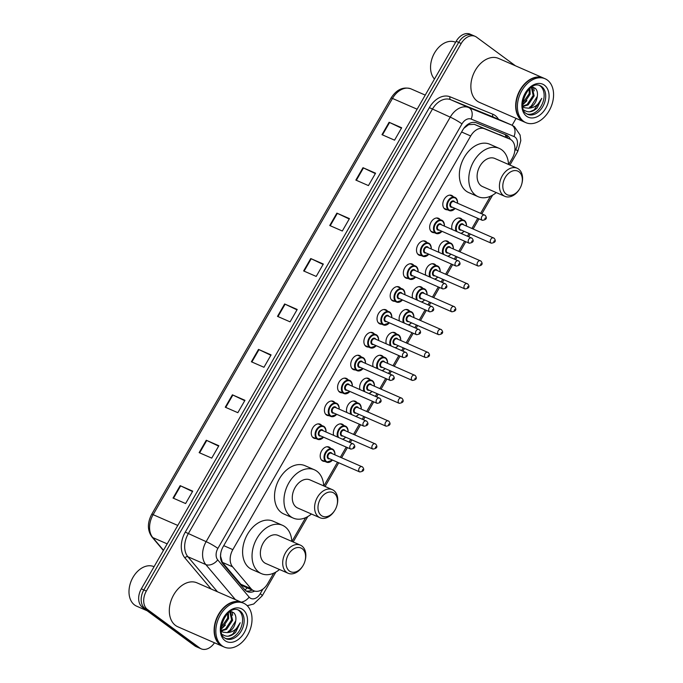 <?xml version="1.0" encoding="UTF-8"?>
<svg xmlns="http://www.w3.org/2000/svg" width="683" height="683" viewBox="0 0 683 683"><rect width="100%" height="100%" fill="white"/><g stroke="black" fill="none" stroke-linecap="round" stroke-linejoin="round"><path stroke-width="1.02" d="M315.887 438.546A7.667 5.353 -66.4 0 1 313.984 438.238A7.667 5.353 -66.4 0 1 313.258 437.82A7.667 5.353 -66.4 0 1 312.404 428.523A7.667 5.353 -66.4 0 1 320.122 424.186A7.667 5.353 -66.4 0 1 320.856 424.604A7.667 5.353 -66.4 0 1 321.642 425.372M329.035 415.674A7.667 5.353 -66.4 0 1 327.14 415.366A7.667 5.353 -66.4 0 1 326.406 414.94A7.667 5.353 -66.4 0 1 325.552 405.651A7.667 5.353 -66.4 0 1 333.278 401.305A7.667 5.353 -66.4 0 1 334.004 401.732A7.667 5.353 -66.4 0 1 334.798 402.492M342.192 392.793A7.667 5.353 -66.4 0 1 340.296 392.486A7.667 5.353 -66.4 0 1 339.562 392.068A7.667 5.353 -66.4 0 1 338.708 382.77A7.667 5.353 -66.4 0 1 346.435 378.433A7.667 5.353 -66.4 0 1 347.16 378.852A7.667 5.353 -66.4 0 1 347.946 379.62M355.348 369.921A7.667 5.353 -66.4 0 1 353.452 369.614A7.667 5.353 -66.4 0 1 352.718 369.187A7.667 5.353 -66.4 0 1 351.865 359.898A7.667 5.353 -66.4 0 1 359.582 355.553A7.667 5.353 -66.4 0 1 360.317 355.98A7.667 5.353 -66.4 0 1 361.102 356.739M368.504 347.041A7.667 5.353 -66.4 0 1 366.6 346.733A7.667 5.353 -66.4 0 1 365.875 346.315A7.667 5.353 -66.4 0 1 365.021 337.018A7.667 5.353 -66.4 0 1 372.739 332.681A7.667 5.353 -66.4 0 1 373.473 333.099A7.667 5.353 -66.4 0 1 374.258 333.867M381.66 324.169A7.667 5.353 -66.4 0 1 379.757 323.862A7.667 5.353 -66.4 0 1 379.031 323.435A7.667 5.353 -66.4 0 1 378.177 314.146A7.667 5.353 -66.4 0 1 385.895 309.8A7.667 5.353 -66.4 0 1 386.629 310.227A7.667 5.353 -66.4 0 1 387.415 310.987M394.808 301.288A7.667 5.353 -66.4 0 1 392.913 300.981A7.667 5.353 -66.4 0 1 392.179 300.563A7.667 5.353 -66.4 0 1 391.325 291.265A7.667 5.353 -66.4 0 1 399.051 286.928A7.667 5.353 -66.4 0 1 399.777 287.347A7.667 5.353 -66.4 0 1 400.562 288.115M407.964 278.416A7.667 5.353 -66.4 0 1 406.069 278.109A7.667 5.353 -66.4 0 1 405.335 277.682A7.667 5.353 -66.4 0 1 404.481 268.393A7.667 5.353 -66.4 0 1 412.208 264.048A7.667 5.353 -66.4 0 1 412.933 264.475A7.667 5.353 -66.4 0 1 413.719 265.235M421.121 255.536A7.667 5.353 -66.4 0 1 419.217 255.229A7.667 5.353 -66.4 0 1 418.491 254.81A7.667 5.353 -66.4 0 1 417.637 245.513A7.667 5.353 -66.4 0 1 425.355 241.176A7.667 5.353 -66.4 0 1 426.09 241.594A7.667 5.353 -66.4 0 1 426.875 242.363M434.277 232.664A7.667 5.353 -66.4 0 1 432.373 232.357A7.667 5.353 -66.4 0 1 431.647 231.93A7.667 5.353 -66.4 0 1 430.794 222.641A7.667 5.353 -66.4 0 1 438.512 218.295A7.667 5.353 -66.4 0 1 439.246 218.722A7.667 5.353 -66.4 0 1 440.031 219.482M447.433 209.783A7.667 5.353 -66.4 0 1 445.529 209.476A7.667 5.353 -66.4 0 1 444.804 209.058A7.667 5.353 -66.4 0 1 443.95 199.76A7.667 5.353 -66.4 0 1 451.668 195.423A7.667 5.353 -66.4 0 1 452.402 195.842A7.667 5.353 -66.4 0 1 453.188 196.602M333.671 435.327A7.667 5.353 -66.4 0 1 335.524 426.841A7.667 5.353 -66.4 0 1 342.209 424.169A7.667 5.353 -66.4 0 1 342.934 424.587A7.667 5.353 -66.4 0 1 343.728 425.347M346.827 412.455A7.667 5.353 -66.4 0 1 348.68 403.96A7.667 5.353 -66.4 0 1 355.365 401.288A7.667 5.353 -66.4 0 1 356.091 401.706A7.667 5.353 -66.4 0 1 356.876 402.475M359.984 389.575A7.667 5.353 -66.4 0 1 361.836 381.088A7.667 5.353 -66.4 0 1 368.521 378.416A7.667 5.353 -66.4 0 1 369.247 378.834A7.667 5.353 -66.4 0 1 370.032 379.594M373.131 366.703A7.667 5.353 -66.4 0 1 374.993 358.208A7.667 5.353 -66.4 0 1 381.669 355.536A7.667 5.353 -66.4 0 1 382.403 355.954A7.667 5.353 -66.4 0 1 383.189 356.722M324.818 461.409A7.667 5.353 -66.4 0 1 322.914 461.102A7.667 5.353 -66.4 0 1 322.188 460.675A7.667 5.353 -66.4 0 1 321.334 451.378A7.667 5.353 -66.4 0 1 329.052 447.041A7.667 5.353 -66.4 0 1 329.787 447.459A7.667 5.353 -66.4 0 1 330.572 448.227M386.288 343.822A7.667 5.353 -66.4 0 1 388.149 335.336A7.667 5.353 -66.4 0 1 394.825 332.655A7.667 5.353 -66.4 0 1 395.559 333.082A7.667 5.353 -66.4 0 1 396.345 333.842M399.444 320.95A7.667 5.353 -66.4 0 1 401.297 312.455A7.667 5.353 -66.4 0 1 407.982 309.783A7.667 5.353 -66.4 0 1 408.707 310.202A7.667 5.353 -66.4 0 1 409.501 310.97M412.6 298.07A7.667 5.353 -66.4 0 1 414.453 289.583A7.667 5.353 -66.4 0 1 421.138 286.903A7.667 5.353 -66.4 0 1 421.863 287.33A7.667 5.353 -66.4 0 1 422.649 288.089M425.757 275.198A7.667 5.353 -66.4 0 1 427.609 266.703A7.667 5.353 -66.4 0 1 434.286 264.031A7.667 5.353 -66.4 0 1 435.02 264.449A7.667 5.353 -66.4 0 1 435.805 265.217M438.904 252.317A7.667 5.353 -66.4 0 1 440.766 243.831A7.667 5.353 -66.4 0 1 447.442 241.15A7.667 5.353 -66.4 0 1 448.176 241.577A7.667 5.353 -66.4 0 1 448.962 242.337M452.061 229.445A7.667 5.353 -66.4 0 1 453.922 220.951A7.667 5.353 -66.4 0 1 460.598 218.278A7.667 5.353 -66.4 0 1 461.332 218.697A7.667 5.353 -66.4 0 1 462.118 219.465M220.797 553.068L220.532 556.107L222.368 562.348L240.86 584.264L243.746 586.373L253.76 590.752A14.377 10.04 113.6 0 0 267.71 583.598L273.704 573.165M508.681 164.526L512.267 158.294A14.377 10.04 113.6 0 0 509.834 139.084A14.377 10.04 113.6 0 0 509.672 139.016L484.478 128.763A14.377 10.04 113.6 0 0 470.698 135.977L232.835 549.627A14.377 10.04 113.6 0 0 232.587 566.813L251.079 588.72A14.377 10.04 113.6 0 0 252.394 589.958A14.377 10.04 113.6 0 0 253.76 590.752M509.834 139.084L474.258 124.297L468.606 124.699L463.885 128.293M291.94 541.457L305.617 517.671M323.853 485.955L337.496 462.237M340.382 457.217L346.213 447.083M349.09 442.063L350.652 439.357M353.538 434.345L359.36 424.203M362.246 419.191L363.808 416.485M366.686 411.465L372.517 401.331M375.402 396.311L376.956 393.604M379.842 388.584L385.673 378.45M388.559 373.439L390.113 370.732M392.998 365.712L398.829 355.578M401.715 350.558L403.269 347.852M406.154 342.832L411.986 332.698M414.863 327.686L416.425 324.98M419.311 319.96L425.133 309.826M428.019 304.806L429.581 302.099M432.459 297.079L438.29 286.945M441.175 281.934L442.729 279.227M445.615 274.207L451.446 264.073M454.332 259.053L455.885 256.347M458.771 251.327L464.602 241.193M467.488 236.173L469.042 233.466M471.927 228.455L477.75 218.321M480.636 213.301L490.445 196.243M510.355 139.341A14.377 10.04 113.6 0 0 506.257 134.986A14.377 10.04 113.6 0 0 506.094 134.918L476.495 122.872A14.377 10.04 113.6 0 0 462.707 130.086L223.162 546.665A14.377 10.04 113.6 0 0 222.914 563.851L244.642 589.591A14.377 10.04 113.6 0 0 245.957 590.829A14.377 10.04 113.6 0 0 247.331 591.615A14.377 10.04 113.6 0 0 254.674 591.077M252.087 590.018A14.377 10.04 -66.4 0 1 246.128 590.949M214.479 642.788A14.377 10.04 -66.4 0 1 201.212 648.85A14.377 10.04 -66.4 0 1 199.837 648.056L147.417 609.458A14.377 10.04 -66.4 0 1 146.35 591.043L461.204 43.49A14.377 10.04 -66.4 0 1 475.146 36.344A14.377 10.04 -66.4 0 1 476.521 37.138L515.443 65.799M516.075 118.381L512.122 125.262M201.212 648.85L196.175 646.656A14.377 10.04 -66.4 0 1 194.809 645.862L142.388 607.264L144.898 608.365A14.377 10.04 -66.4 0 1 143.831 589.941L458.686 42.397A14.377 10.04 -66.4 0 1 472.636 35.251A14.377 10.04 -66.4 0 0 458.686 42.397L143.831 589.941A14.377 10.04 -66.4 0 0 144.898 608.365L197.327 646.963L144.898 608.365L147.417 609.458M198.693 647.749A14.377 10.04 -66.4 0 1 197.327 646.963A14.377 10.04 -66.4 0 0 198.693 647.749M504.455 134.252A14.377 10.04 -66.4 0 1 507.828 138.205M142.388 607.264A14.377 10.04 -66.4 0 1 141.321 588.848L456.176 41.296A14.377 10.04 -66.4 0 1 470.117 34.15L475.146 36.344M336.873 213.13L349.448 218.62L342.32 231.008L329.744 225.518L336.873 213.13A3.833 0.427 -150.1 0 1 337.342 213.344L330.222 225.723M362.989 167.702L375.565 173.2L368.444 185.588L355.86 180.09L362.989 167.702A3.833 0.427 -150.1 0 1 363.458 167.924L356.338 180.303M389.105 122.283L401.681 127.772L394.561 140.16L381.985 134.671L389.105 122.283A3.833 0.427 -150.1 0 1 389.575 122.496L382.454 134.875M258.516 349.397L271.091 354.887L263.962 367.275L251.387 361.785L258.516 349.397A3.833 0.427 -150.1 0 1 258.985 349.611L251.865 361.99M232.391 394.817L244.966 400.306L237.846 412.694L225.27 407.205L232.391 394.817A3.833 0.427 -150.1 0 1 232.86 395.03L225.74 407.409M206.275 440.245L218.85 445.734L211.73 458.122L199.146 452.633L206.275 440.245A3.833 0.427 -150.1 0 1 206.744 440.458L199.624 452.838M180.158 485.664L192.734 491.154L185.605 503.542L173.03 498.052L180.158 485.664A3.833 0.427 -150.1 0 1 180.628 485.878L173.508 498.257M310.748 258.55L323.324 264.039L316.203 276.427L303.628 270.938L310.748 258.55A3.833 0.427 -150.1 0 1 311.217 258.763L304.097 271.142M284.632 303.969L297.207 309.467L290.087 321.855L277.503 316.366L284.632 303.969A3.833 0.427 -150.1 0 1 285.101 304.191L277.981 316.571M296.985 309.851L285.101 304.191M323.102 264.432L311.217 258.763M192.512 491.538L180.628 485.878M218.628 446.119L206.744 440.458M244.745 400.699L232.86 395.03M270.869 355.271L258.985 349.611M401.459 128.165L389.575 122.496M375.343 173.584L363.458 167.924M349.226 219.004L337.342 213.344M147.152 610.773L136.643 606.18A21.574 15.069 -66.4 0 1 134.585 604.993A21.574 15.069 -66.4 0 1 129.915 584.853A21.574 15.069 -66.4 0 1 133.68 576.213A21.574 15.069 -66.4 0 1 153.906 566.642L154.051 566.711M222.769 646.408A23.965 16.742 -66.4 0 1 222.615 646.34A23.965 16.742 -66.4 0 1 220.327 645.017A23.965 16.742 -66.4 0 1 217.664 615.972A23.965 16.742 -66.4 0 1 241.791 602.406A23.965 16.742 -66.4 0 1 241.953 602.474M222.615 646.34L177.811 626.772A23.965 16.742 -66.4 0 1 175.531 625.457A23.965 16.742 -66.4 0 1 172.859 596.413A23.965 16.742 -66.4 0 1 196.994 582.847L241.791 602.406M224.34 647.091L222.923 646.477A23.965 16.742 -66.4 0 1 220.643 645.153A23.965 16.742 -66.4 0 1 215.452 622.768A23.965 16.742 -66.4 0 1 219.644 613.172A23.965 16.742 -66.4 0 1 242.106 602.543L243.524 603.166A23.965 16.742 -66.4 0 1 245.803 604.481A23.965 16.742 -66.4 0 1 248.475 633.525A23.965 16.742 -66.4 0 1 224.34 647.091A23.965 16.742 -66.4 0 1 222.06 645.776A23.965 16.742 -66.4 0 1 219.388 616.723A23.965 16.742 -66.4 0 1 243.524 603.166M237.838 609.834A15.632 10.919 -66.4 0 1 238.529 610.286A15.632 10.919 -66.4 0 1 240.553 628.659A15.632 10.919 -66.4 0 1 225.373 638.392M222.675 634.592C226.696 637.35 231.008 636.607 235.618 632.373L240.211 622.759C237.291 629.128 232.869 632.415 226.935 632.603L222.999 632.176L221.283 631.066M229.992 611.601L230.615 612.002L232.613 620.309L226.577 629.359L221.266 630.964M229.812 611.729L231.614 619.874L225.578 628.923L221.224 630.52M227.712 613.462L227.618 618.132L221.207 627.421M228.412 612.822L228.617 618.567L222.581 627.617L221.155 628.42M224.425 617.645L222.342 622.093M226.935 632.603C231.844 630.947 234.781 627.011 235.763 620.796L235.797 620.471C236.233 617.031 235.524 614.444 233.68 612.711L230.273 611.422M235.763 620.796L229.573 630.665L228.182 631.451M215.461 622.742A23.726 16.571 -66.4 0 1 215.469 622.717A23.726 16.571 -66.4 0 1 219.61 613.223A23.726 16.571 -66.4 0 1 219.627 613.197L219.644 613.172M129.915 584.853L129.966 584.648A20.61 14.394 -66.4 0 1 133.569 576.392L133.68 576.213M240.211 622.759L232.63 634.259L228.165 636.215M232.058 611.746L232.638 615.323M225.356 625.124L221.155 629.248M302.245 548.739A12.943 9.041 -66.4 0 1 305.045 560.828A12.943 9.041 -66.4 0 1 302.782 566.011A12.943 9.041 -66.4 0 1 289.421 571.039A12.943 9.041 -66.4 0 1 288.457 554.459A12.943 9.041 -66.4 0 1 302.245 548.739M302.782 566.011L302.501 566.455A15.342 10.715 -66.4 0 1 288.124 573.259A15.342 10.715 -66.4 0 1 286.664 572.414A15.342 10.715 -66.4 0 1 284.956 553.828A15.342 10.715 -66.4 0 1 300.4 545.145A15.342 10.715 -66.4 0 1 301.86 545.99A15.342 10.715 -66.4 0 1 305.181 560.316L305.045 560.828M300.4 545.145L278.075 535.395A15.342 10.715 113.6 0 0 262.631 544.078A15.342 10.715 113.6 0 0 264.338 562.672A15.342 10.715 113.6 0 0 265.798 563.509L288.124 573.259M279.526 569.502A26.364 18.415 -66.4 0 1 261.384 573.618A26.364 18.415 -66.4 0 1 258.874 572.166A26.364 18.415 -66.4 0 1 255.946 540.21A26.364 18.415 -66.4 0 1 282.489 525.295A26.364 18.415 -66.4 0 1 284.999 526.747A26.364 18.415 -66.4 0 1 291.803 541.388M261.384 573.618L251.959 569.502A26.364 18.415 -66.4 0 1 249.449 568.051A26.364 18.415 -66.4 0 1 246.512 536.095A26.364 18.415 -66.4 0 1 273.055 521.172L282.489 525.295M334.158 493.246A12.943 9.041 -66.4 0 1 336.958 505.326A12.943 9.041 -66.4 0 1 334.696 510.508A12.943 9.041 -66.4 0 1 321.334 515.537A12.943 9.041 -66.4 0 1 320.37 498.966A12.943 9.041 -66.4 0 1 334.158 493.246M334.696 510.508L334.414 510.961A15.342 10.715 -66.4 0 1 320.037 517.765A15.342 10.715 -66.4 0 1 318.577 516.92A15.342 10.715 -66.4 0 1 316.869 498.325A15.342 10.715 -66.4 0 1 332.314 489.643A15.342 10.715 -66.4 0 1 333.774 490.488A15.342 10.715 -66.4 0 1 337.095 504.814L336.958 505.326M332.314 489.643L309.988 479.901A15.342 10.715 113.6 0 0 294.544 488.584A15.342 10.715 113.6 0 0 296.251 507.17A15.342 10.715 113.6 0 0 297.711 508.015L320.037 517.765M311.439 514.009A26.364 18.415 -66.4 0 1 293.297 518.115A26.364 18.415 -66.4 0 1 290.787 516.672A26.364 18.415 -66.4 0 1 287.859 484.717A26.364 18.415 -66.4 0 1 314.402 469.793A26.364 18.415 -66.4 0 1 316.912 471.244A26.364 18.415 -66.4 0 1 323.716 485.895M293.297 518.115L283.872 514A26.364 18.415 -66.4 0 1 281.362 512.549A26.364 18.415 -66.4 0 1 278.425 480.601A26.364 18.415 -66.4 0 1 304.968 465.678L314.402 469.793M518.986 171.817A12.943 9.041 -66.4 0 1 521.786 183.906A12.943 9.041 -66.4 0 1 519.524 189.089A12.943 9.041 -66.4 0 1 506.163 194.117A12.943 9.041 -66.4 0 1 505.198 177.537A12.943 9.041 -66.4 0 1 518.986 171.817M519.524 189.089L519.242 189.532A15.342 10.715 -66.4 0 1 504.865 196.337A15.342 10.715 -66.4 0 1 503.405 195.492A15.342 10.715 -66.4 0 1 501.698 176.906A15.342 10.715 -66.4 0 1 517.142 168.223A15.342 10.715 -66.4 0 1 518.602 169.068A15.342 10.715 -66.4 0 1 521.923 183.394L521.786 183.906M517.142 168.223L494.816 158.473A15.342 10.715 113.6 0 0 479.372 167.156A15.342 10.715 113.6 0 0 481.08 185.742A15.342 10.715 113.6 0 0 482.54 186.587L504.865 196.337M496.268 192.58A26.364 18.415 -66.4 0 1 478.126 196.695A26.364 18.415 -66.4 0 1 475.616 195.244A26.364 18.415 -66.4 0 1 472.687 163.288A26.364 18.415 -66.4 0 1 499.23 148.373A26.364 18.415 -66.4 0 1 501.74 149.825A26.364 18.415 -66.4 0 1 508.545 164.466M478.126 196.695L468.7 192.572A26.364 18.415 -66.4 0 1 466.19 191.12A26.364 18.415 -66.4 0 1 463.253 159.173A26.364 18.415 -66.4 0 1 489.796 144.25L499.23 148.373M524.322 121.984A23.965 16.742 -66.4 0 1 524.168 121.916A23.965 16.742 -66.4 0 1 521.889 120.592A23.965 16.742 -66.4 0 1 519.217 91.548A23.965 16.742 -66.4 0 1 543.352 77.982A23.965 16.742 -66.4 0 1 543.506 78.05M524.168 121.916L479.364 102.348A23.965 16.742 -66.4 0 1 477.084 101.033A23.965 16.742 -66.4 0 1 474.412 71.988A23.965 16.742 -66.4 0 1 498.547 58.422L543.352 77.982M525.901 122.667L524.484 122.052A23.965 16.742 -66.4 0 1 522.205 120.729A23.965 16.742 -66.4 0 1 517.005 98.343A23.965 16.742 -66.4 0 1 521.197 88.756A23.965 16.742 -66.4 0 1 543.659 78.118L545.077 78.741A23.965 16.742 -66.4 0 1 547.356 80.056A23.965 16.742 -66.4 0 1 550.028 109.101A23.965 16.742 -66.4 0 1 525.901 122.667A23.965 16.742 -66.4 0 1 523.613 121.352A23.965 16.742 -66.4 0 1 520.95 92.299A23.965 16.742 -66.4 0 1 545.077 78.741M539.399 85.418A15.632 10.919 -66.4 0 1 540.082 85.87A15.632 10.919 -66.4 0 1 542.106 104.234A15.632 10.919 -66.4 0 1 526.935 113.967M524.237 110.168C528.258 112.926 532.569 112.183 537.171 107.948L541.773 98.335C538.853 104.712 534.422 107.991 528.497 108.179L524.561 107.752L522.837 106.642M531.553 87.176L532.168 87.578L534.166 95.893L528.13 104.934L522.828 106.539M531.374 87.304L533.167 95.458L527.131 104.499L522.777 106.096M529.274 89.046L529.171 93.708L522.768 102.996M529.974 88.397L530.17 94.143L524.143 103.193L522.708 103.995M525.978 93.221L523.904 97.669M528.497 108.179C533.397 106.522 536.343 102.587 537.325 96.371L537.359 96.047C537.786 92.606 537.077 90.019 535.233 88.295L531.826 86.997M537.325 96.371L531.126 106.241L529.735 107.026M517.005 98.343L517.022 98.292A23.726 16.571 -66.4 0 1 517.022 98.292A23.726 16.571 -66.4 0 1 521.172 88.799A23.726 16.571 -66.4 0 1 521.18 88.773L521.197 88.756M434.465 79.057A21.574 15.069 -66.4 0 1 431.468 60.428A21.574 15.069 -66.4 0 1 435.242 51.788A21.574 15.069 -66.4 0 1 455.459 42.226L455.604 42.286M431.468 60.428L431.519 60.224A20.61 14.394 -66.4 0 1 435.122 51.968L435.242 51.788M541.773 98.335L534.183 109.835L529.726 111.799M533.619 87.322L534.191 90.899M526.909 100.7L522.708 104.823M240.86 584.264L251.079 588.72M505.642 135.114A14.377 10.288 112.2 0 1 505.54 137.215M247.289 587.926A14.377 9.733 139.8 0 1 244.907 589.881M468.803 123.751A14.377 10.288 112.2 0 1 468.606 124.699M222.368 562.348L232.587 566.813M223.742 545.657L232.835 549.627M461.606 132.007L470.698 135.977M474.258 124.297L484.478 128.763M499.452 134.551L509.672 139.016M514.769 151.071L515.733 149.389A9.588 6.693 113.6 0 0 515.016 137.112A9.588 6.693 113.6 0 0 514 136.54L471.176 119.098A9.588 6.693 113.6 0 0 461.981 123.913L217.877 548.415A9.588 6.693 113.6 0 0 217.715 559.872L249.15 597.121A9.588 6.693 113.6 0 0 250.029 597.941A9.588 6.693 113.6 0 0 260.24 593.706L262.878 589.113M247.22 605.693L253.666 604.02L262.263 595.738A9.588 1.076 -150.1 0 0 260.24 593.706M235.387 599.606L205.805 564.568A19.175 13.395 -66.4 0 1 206.129 541.653L450.234 117.143A19.175 13.395 -66.4 0 1 468.615 107.521L511.439 124.963A19.175 13.395 -66.4 0 1 511.652 125.049L493.732 117.228A19.175 13.395 113.6 0 0 493.519 117.134L450.695 99.701A19.175 13.395 113.6 0 0 432.313 109.314L188.209 533.824A19.175 13.395 113.6 0 0 187.885 556.739L217.467 591.785M211.184 589.045L184.905 557.909A21.574 15.069 -66.4 0 1 185.272 532.134L429.376 107.624A21.574 15.069 -66.4 0 1 450.054 96.807L492.878 114.24A2.399 1.716 -67.8 0 0 493.519 117.134L511.439 124.963A9.588 6.864 112.2 0 1 514 136.54M492.878 114.24A21.574 15.069 -66.4 0 1 498.488 119.303M146.35 591.043L141.321 588.848M199.837 648.056L194.809 645.862M461.204 43.49L456.176 41.296M217.715 559.872A9.588 6.489 139.8 0 1 205.805 564.568L187.885 556.739A2.399 1.622 -40.2 0 0 184.905 557.909M217.877 548.415A9.588 1.076 -150.1 0 0 206.129 541.653L185.272 532.134M471.176 119.098A9.588 6.864 112.2 0 0 468.615 107.521L450.695 99.701A2.399 1.716 -67.8 0 1 450.054 96.807M461.981 123.913A9.588 1.076 -150.1 0 0 450.234 117.143L429.376 107.624M511.652 125.049L514.419 126.645L520.079 134.969L520.805 140.664L517.757 151.421A9.588 1.076 -150.1 0 0 515.733 149.389M249.15 597.121A9.588 6.489 139.8 0 1 241.244 602.167M177.776 525.44L153.129 514.675A4.79 0.538 -150.1 0 0 151.703 514.299L391.052 98.062A4.79 0.538 29.9 0 1 392.477 98.437L153.129 514.675A19.175 13.395 113.6 0 0 152.796 537.589A4.79 3.244 139.8 0 1 151.95 536.958C147.323 530.443 147.238 522.888 151.703 514.299M391.052 98.062C396.464 89.593 403.047 86.502 410.799 88.79A4.79 3.432 112.2 0 1 410.85 88.816A19.175 13.395 113.6 0 0 392.477 98.437L417.125 109.203M410.799 88.79L425.236 95.099M167.181 543.864L152.796 537.589L163.502 550.267M226.107 638.767L224.852 638.042C215.102 633.551 226.346 604.259 238.615 610.115A15.632 10.919 -66.4 0 1 240.1 610.978A15.632 10.919 -66.4 0 1 241.842 629.922A15.632 10.919 -66.4 0 1 226.107 638.767A15.632 10.919 -66.4 0 1 224.997 638.17M242.858 609.595A18.023 12.593 -66.4 0 1 244.198 632.689A18.023 12.593 -66.4 0 1 225.006 640.654A18.023 12.593 -66.4 0 1 223.665 617.569A18.023 12.593 -66.4 0 1 242.858 609.595M527.66 114.343L526.405 113.617C516.655 109.135 527.899 79.834 540.168 85.691A15.632 10.919 -66.4 0 1 541.662 86.553A15.632 10.919 -66.4 0 1 543.395 105.498A15.632 10.919 -66.4 0 1 527.66 114.343A15.632 10.919 -66.4 0 1 526.559 113.745M544.419 85.179A18.023 12.593 -66.4 0 1 545.751 108.264A18.023 12.593 -66.4 0 1 526.559 116.23A18.023 12.593 -66.4 0 1 525.218 93.144A18.023 12.593 -66.4 0 1 544.419 85.179M325.885 461.776A7.189 5.02 -66.4 0 1 325.082 453.06A7.189 5.02 -66.4 0 1 332.322 448.987A7.189 5.02 -66.4 0 1 333.005 449.388A7.189 5.02 -66.4 0 1 334.815 454.784A6.71 4.687 113.6 0 0 333.082 449.935A6.71 4.687 113.6 0 0 325.936 452.906A6.71 4.687 113.6 0 0 326.431 461.495A6.71 4.687 113.6 0 0 332.484 460.052A7.189 5.02 -66.4 0 1 326.568 462.169A7.189 5.02 -66.4 0 1 325.885 461.776M329.71 458.839A3.355 2.339 -66.4 0 1 328.096 458.609A3.355 2.339 -66.4 0 1 327.849 454.306A3.355 2.339 -66.4 0 1 331.417 452.829A3.355 2.339 -66.4 0 1 332.015 453.563M331.494 453.375A2.877 2.006 113.6 0 0 331.221 453.222A2.877 2.006 113.6 0 0 328.327 454.844A2.877 2.006 113.6 0 0 328.651 458.336A2.877 2.006 113.6 0 0 328.924 458.489A2.877 2.006 113.6 0 0 329.223 458.583M328.924 458.489L359.736 471.944A2.877 2.006 -66.4 0 1 359.454 471.782A2.877 2.006 -66.4 0 1 359.138 468.299A2.877 2.006 -66.4 0 1 362.033 466.668A2.877 2.006 -66.4 0 1 362.306 466.83M362.69 469.58L362.221 470.408L362.69 469.58M337.65 437.069A7.189 5.02 -66.4 0 1 339.024 428.864A7.189 5.02 -66.4 0 1 345.478 426.115A7.189 5.02 -66.4 0 1 346.161 426.508A7.189 5.02 -66.4 0 1 347.963 431.912A6.71 4.687 113.6 0 0 346.238 427.063A6.71 4.687 113.6 0 0 339.656 429.155A6.71 4.687 113.6 0 0 338.572 437.47M342.866 435.959A3.355 2.339 -66.4 0 1 341.252 435.728A3.355 2.339 -66.4 0 1 341.005 431.434A3.355 2.339 -66.4 0 1 344.574 429.949A3.355 2.339 -66.4 0 1 345.171 430.691M344.65 430.503A2.877 2.006 113.6 0 0 344.377 430.341A2.877 2.006 113.6 0 0 341.483 431.972A2.877 2.006 113.6 0 0 341.799 435.455A2.877 2.006 113.6 0 0 342.072 435.617A2.877 2.006 113.6 0 0 342.379 435.711M342.072 435.617L372.884 449.064A2.877 2.006 -66.4 0 1 372.611 448.91A2.877 2.006 -66.4 0 1 372.295 445.427A2.877 2.006 -66.4 0 1 375.189 443.796A2.877 2.006 -66.4 0 1 375.462 443.95M375.846 446.708L375.368 447.527L375.846 446.708M345.666 437.18A7.189 5.02 -66.4 0 1 342.764 439.297M342.473 439.169A6.71 4.687 113.6 0 0 345.641 437.171M350.806 414.188A7.189 5.02 -66.4 0 1 352.18 405.992A7.189 5.02 -66.4 0 1 358.626 403.235A7.189 5.02 -66.4 0 1 359.318 403.636A7.189 5.02 -66.4 0 1 361.119 409.032M361.102 409.023A6.71 4.687 113.6 0 0 359.395 404.182A6.71 4.687 113.6 0 0 352.812 406.283A6.71 4.687 113.6 0 0 351.719 414.59M356.022 413.087A3.355 2.339 -66.4 0 1 354.4 412.856A3.355 2.339 -66.4 0 1 354.153 408.554A3.355 2.339 -66.4 0 1 357.73 407.077A3.355 2.339 -66.4 0 1 358.327 407.811M357.807 407.623A2.877 2.006 113.6 0 0 357.533 407.469A2.877 2.006 113.6 0 0 354.639 409.091A2.877 2.006 113.6 0 0 354.955 412.583A2.877 2.006 113.6 0 0 355.228 412.737A2.877 2.006 113.6 0 0 355.536 412.831M355.228 412.737L386.04 426.192A2.877 2.006 -66.4 0 1 385.767 426.03A2.877 2.006 -66.4 0 1 385.451 422.546A2.877 2.006 -66.4 0 1 388.345 420.916A2.877 2.006 -66.4 0 1 388.618 421.078M389.003 423.827L388.525 424.655L389.003 423.827M358.823 414.308A7.189 5.02 -66.4 0 1 355.92 416.425M355.621 416.297A6.71 4.687 113.6 0 0 358.797 414.291M363.954 391.316A7.189 5.02 -66.4 0 1 365.337 383.112A7.189 5.02 -66.4 0 1 371.783 380.363A7.189 5.02 -66.4 0 1 372.466 380.755A7.189 5.02 -66.4 0 1 374.275 386.16M374.25 386.151A6.71 4.687 113.6 0 0 372.542 381.31A6.71 4.687 113.6 0 0 365.968 383.402A6.71 4.687 113.6 0 0 364.876 391.718M369.179 390.206A3.355 2.339 -66.4 0 1 367.556 389.976A3.355 2.339 -66.4 0 1 367.309 385.682A3.355 2.339 -66.4 0 1 370.886 384.196A3.355 2.339 -66.4 0 1 371.475 384.939M370.963 384.751A2.877 2.006 113.6 0 0 370.69 384.589A2.877 2.006 113.6 0 0 367.787 386.219A2.877 2.006 113.6 0 0 368.111 389.703A2.877 2.006 113.6 0 0 368.385 389.865A2.877 2.006 113.6 0 0 368.683 389.95M368.385 389.865L399.196 403.311A2.877 2.006 -66.4 0 1 398.923 403.158A2.877 2.006 -66.4 0 1 398.599 399.675A2.877 2.006 -66.4 0 1 401.502 398.044A2.877 2.006 -66.4 0 1 401.775 398.198M402.159 400.955L401.681 401.775L402.159 400.955M371.97 391.427A7.189 5.02 -66.4 0 1 369.068 393.545M368.777 393.417A6.71 4.687 113.6 0 0 371.953 391.419M377.11 368.436A7.189 5.02 -66.4 0 1 378.493 360.24A7.189 5.02 -66.4 0 1 384.939 357.482A7.189 5.02 -66.4 0 1 385.622 357.883A7.189 5.02 -66.4 0 1 387.432 363.279M387.406 363.271A6.71 4.687 113.6 0 0 385.699 358.43A6.71 4.687 113.6 0 0 379.116 360.53A6.71 4.687 113.6 0 0 378.032 368.837M382.335 367.334A3.355 2.339 -66.4 0 1 380.713 367.104A3.355 2.339 -66.4 0 1 380.465 362.801A3.355 2.339 -66.4 0 1 384.034 361.324A3.355 2.339 -66.4 0 1 384.631 362.058M384.111 361.87A2.877 2.006 113.6 0 0 383.837 361.717A2.877 2.006 113.6 0 0 380.943 363.339A2.877 2.006 113.6 0 0 381.268 366.831A2.877 2.006 113.6 0 0 381.541 366.984A2.877 2.006 113.6 0 0 381.84 367.078M381.541 366.984L412.353 380.44A2.877 2.006 -66.4 0 1 412.08 380.277A2.877 2.006 -66.4 0 1 411.755 376.794A2.877 2.006 -66.4 0 1 414.649 375.163A2.877 2.006 -66.4 0 1 414.923 375.326M415.307 378.075L414.837 378.903L415.307 378.075M385.127 368.555A7.189 5.02 -66.4 0 1 382.224 370.673M381.934 370.545A6.71 4.687 113.6 0 0 385.11 368.538M390.266 345.564A7.189 5.02 -66.4 0 1 391.649 337.359A7.189 5.02 -66.4 0 1 398.095 334.61A7.189 5.02 -66.4 0 1 398.778 335.003A7.189 5.02 -66.4 0 1 400.588 340.407A6.71 4.687 113.6 0 0 398.855 335.558A6.71 4.687 113.6 0 0 392.273 337.65A6.71 4.687 113.6 0 0 391.188 345.965M395.483 344.454A3.355 2.339 -66.4 0 1 393.869 344.223A3.355 2.339 -66.4 0 1 393.621 339.929A3.355 2.339 -66.4 0 1 397.19 338.444A3.355 2.339 -66.4 0 1 397.788 339.186M397.267 338.999A2.877 2.006 113.6 0 0 396.994 338.836A2.877 2.006 113.6 0 0 394.1 340.467A2.877 2.006 113.6 0 0 394.424 343.95A2.877 2.006 113.6 0 0 394.697 344.112A2.877 2.006 113.6 0 0 394.996 344.198M394.697 344.112L425.509 357.559A2.877 2.006 -66.4 0 1 425.227 357.405A2.877 2.006 -66.4 0 1 424.911 353.922A2.877 2.006 -66.4 0 1 427.806 352.291A2.877 2.006 -66.4 0 1 428.079 352.445M428.463 355.203L427.993 356.022L428.463 355.203M395.09 347.664A6.71 4.687 113.6 0 0 398.257 345.666A7.189 5.02 -66.4 0 1 395.38 347.792M403.422 322.683A7.189 5.02 -66.4 0 1 404.797 314.487A7.189 5.02 -66.4 0 1 411.251 311.73A7.189 5.02 -66.4 0 1 411.934 312.131A7.189 5.02 -66.4 0 1 413.736 317.527A6.71 4.687 113.6 0 0 412.011 312.677A6.71 4.687 113.6 0 0 405.429 314.778A6.71 4.687 113.6 0 0 404.345 323.085M408.639 321.582A3.355 2.339 -66.4 0 1 407.025 321.351A3.355 2.339 -66.4 0 1 406.769 317.049A3.355 2.339 -66.4 0 1 410.346 315.572A3.355 2.339 -66.4 0 1 410.944 316.306M410.423 316.118A2.877 2.006 113.6 0 0 410.15 315.964A2.877 2.006 113.6 0 0 407.256 317.586A2.877 2.006 113.6 0 0 407.572 321.07A2.877 2.006 113.6 0 0 407.845 321.232A2.877 2.006 113.6 0 0 408.152 321.326M407.845 321.232L438.657 334.687A2.877 2.006 -66.4 0 1 438.384 334.525A2.877 2.006 -66.4 0 1 438.068 331.042A2.877 2.006 -66.4 0 1 440.962 329.411A2.877 2.006 -66.4 0 1 441.235 329.573M441.619 332.322L441.141 333.15L441.619 332.322M408.246 324.792A6.71 4.687 113.6 0 0 411.414 322.786A7.189 5.02 -66.4 0 1 408.536 324.92M416.579 299.811A7.189 5.02 -66.4 0 1 417.953 291.607A7.189 5.02 -66.4 0 1 424.399 288.858A7.189 5.02 -66.4 0 1 425.082 289.25A7.189 5.02 -66.4 0 1 426.892 294.655M426.875 294.638A6.71 4.687 113.6 0 0 425.168 289.805A6.71 4.687 113.6 0 0 418.585 291.897A6.71 4.687 113.6 0 0 417.492 300.213M421.795 298.702A3.355 2.339 -66.4 0 1 420.173 298.471A3.355 2.339 -66.4 0 1 419.925 294.177A3.355 2.339 -66.4 0 1 423.503 292.691A3.355 2.339 -66.4 0 1 424.1 293.434M423.58 293.246A2.877 2.006 113.6 0 0 423.306 293.084A2.877 2.006 113.6 0 0 420.412 294.714A2.877 2.006 113.6 0 0 420.728 298.198A2.877 2.006 113.6 0 0 421.001 298.351A2.877 2.006 113.6 0 0 421.309 298.445M421.001 298.351L451.813 311.807A2.877 2.006 -66.4 0 1 451.54 311.653A2.877 2.006 -66.4 0 1 451.224 308.161A2.877 2.006 -66.4 0 1 454.118 306.539A2.877 2.006 -66.4 0 1 454.391 306.693M454.776 309.45L454.297 310.27L454.776 309.45M424.595 299.922A7.189 5.02 -66.4 0 1 421.684 302.04M421.394 301.912A6.71 4.687 113.6 0 0 424.57 299.914M429.727 276.931A7.189 5.02 -66.4 0 1 431.11 268.735A7.189 5.02 -66.4 0 1 437.555 265.977A7.189 5.02 -66.4 0 1 438.238 266.379A7.189 5.02 -66.4 0 1 440.048 271.774M440.023 271.766A6.71 4.687 113.6 0 0 438.315 266.925A6.71 4.687 113.6 0 0 431.741 269.025A6.71 4.687 113.6 0 0 430.649 277.332M434.951 275.821A3.355 2.339 -66.4 0 1 433.329 275.599A3.355 2.339 -66.4 0 1 433.082 271.296A3.355 2.339 -66.4 0 1 436.659 269.819A3.355 2.339 -66.4 0 1 437.248 270.553M436.736 270.366A2.877 2.006 113.6 0 0 436.463 270.212A2.877 2.006 113.6 0 0 433.56 271.834A2.877 2.006 113.6 0 0 433.884 275.317A2.877 2.006 113.6 0 0 434.157 275.48A2.877 2.006 113.6 0 0 434.456 275.573M434.157 275.48L464.969 288.935A2.877 2.006 -66.4 0 1 464.696 288.772A2.877 2.006 -66.4 0 1 464.372 285.289A2.877 2.006 -66.4 0 1 467.266 283.658A2.877 2.006 -66.4 0 1 467.548 283.821M467.932 286.57L467.454 287.398L467.932 286.57M437.743 277.05A7.189 5.02 -66.4 0 1 434.84 279.168M434.55 279.04A6.71 4.687 113.6 0 0 437.726 277.033M442.883 254.059A7.189 5.02 -66.4 0 1 444.266 245.854A7.189 5.02 -66.4 0 1 450.712 243.105A7.189 5.02 -66.4 0 1 451.395 243.498A7.189 5.02 -66.4 0 1 453.205 248.902M453.179 248.885A6.71 4.687 113.6 0 0 451.472 244.053A6.71 4.687 113.6 0 0 444.889 246.145A6.71 4.687 113.6 0 0 443.805 254.46M448.099 252.949A3.355 2.339 -66.4 0 1 446.486 252.719A3.355 2.339 -66.4 0 1 446.238 248.424A3.355 2.339 -66.4 0 1 449.807 246.939A3.355 2.339 -66.4 0 1 450.404 247.673M449.884 247.494A2.877 2.006 113.6 0 0 449.61 247.331A2.877 2.006 113.6 0 0 446.716 248.962A2.877 2.006 113.6 0 0 447.041 252.445A2.877 2.006 113.6 0 0 447.314 252.599A2.877 2.006 113.6 0 0 447.613 252.693M447.314 252.599L478.126 266.054A2.877 2.006 -66.4 0 1 477.852 265.9A2.877 2.006 -66.4 0 1 477.528 262.409A2.877 2.006 -66.4 0 1 480.422 260.786A2.877 2.006 -66.4 0 1 480.695 260.94M481.08 263.698L480.61 264.517L481.08 263.698M450.9 254.17A7.189 5.02 -66.4 0 1 447.997 256.287M447.707 256.159A6.71 4.687 113.6 0 0 450.874 254.161M456.039 231.178A7.189 5.02 -66.4 0 1 457.422 222.982A7.189 5.02 -66.4 0 1 463.868 220.225A7.189 5.02 -66.4 0 1 464.551 220.626A7.189 5.02 -66.4 0 1 466.361 226.022M466.335 226.013A6.71 4.687 113.6 0 0 464.628 221.172A6.71 4.687 113.6 0 0 458.045 223.273A6.71 4.687 113.6 0 0 456.961 231.58M461.256 230.069A3.355 2.339 -66.4 0 1 459.642 229.847A3.355 2.339 -66.4 0 1 459.394 225.544A3.355 2.339 -66.4 0 1 462.963 224.067A3.355 2.339 -66.4 0 1 463.561 224.801M463.04 224.613A2.877 2.006 113.6 0 0 462.767 224.451A2.877 2.006 113.6 0 0 459.872 226.082A2.877 2.006 113.6 0 0 460.188 229.565A2.877 2.006 113.6 0 0 460.47 229.727A2.877 2.006 113.6 0 0 460.769 229.821M460.47 229.727L491.273 243.182A2.877 2.006 -66.4 0 1 491 243.02A2.877 2.006 -66.4 0 1 490.684 239.537A2.877 2.006 -66.4 0 1 493.578 237.906A2.877 2.006 -66.4 0 1 493.852 238.068M494.236 240.817L493.766 241.645L494.236 240.817M464.056 231.289A7.189 5.02 -66.4 0 1 461.153 233.415M460.863 233.287A6.71 4.687 113.6 0 0 464.03 231.281M324.075 426.525A7.189 5.02 -66.4 0 1 325.885 431.929A6.71 4.687 113.6 0 0 324.152 427.08A6.71 4.687 113.6 0 0 317.006 430.042A6.71 4.687 113.6 0 0 317.501 438.64A6.71 4.687 113.6 0 0 323.554 437.188A7.189 5.02 -66.4 0 1 317.638 439.314A7.189 5.02 -66.4 0 1 316.955 438.913A7.189 5.02 -66.4 0 1 316.152 430.205A7.189 5.02 -66.4 0 1 323.392 426.132A7.189 5.02 -66.4 0 1 324.075 426.525M320.779 435.976A3.355 2.339 -66.4 0 1 319.166 435.754A3.355 2.339 -66.4 0 1 318.918 431.451A3.355 2.339 -66.4 0 1 322.487 429.966A3.355 2.339 -66.4 0 1 323.085 430.708M322.564 430.521A2.877 2.006 113.6 0 0 322.291 430.358A2.877 2.006 113.6 0 0 319.396 431.989A2.877 2.006 113.6 0 0 319.712 435.472A2.877 2.006 113.6 0 0 319.994 435.634A2.877 2.006 113.6 0 0 320.293 435.728M322.291 430.358L353.615 444.112C355.852 446.878 354.912 448.535 350.797 449.09A2.877 2.006 -66.4 0 1 350.524 448.927A2.877 2.006 -66.4 0 1 350.208 445.444A2.877 2.006 -66.4 0 1 353.102 443.813A2.877 2.006 -66.4 0 1 353.376 443.976M353.29 447.553L353.76 446.725L353.29 447.553M337.231 403.653A7.189 5.02 -66.4 0 1 339.033 409.049A6.71 4.687 113.6 0 0 337.308 404.199A6.71 4.687 113.6 0 0 330.162 407.17A6.71 4.687 113.6 0 0 330.657 415.768A6.71 4.687 113.6 0 0 336.71 414.316A7.189 5.02 -66.4 0 1 330.785 416.434A7.189 5.02 -66.4 0 1 330.102 416.041A7.189 5.02 -66.4 0 1 329.308 407.324A7.189 5.02 -66.4 0 1 336.54 403.26A7.189 5.02 -66.4 0 1 337.231 403.653M333.936 413.104A3.355 2.339 -66.4 0 1 332.322 412.874A3.355 2.339 -66.4 0 1 332.066 408.579A3.355 2.339 -66.4 0 1 335.643 407.094A3.355 2.339 -66.4 0 1 336.241 407.828M335.72 407.64A2.877 2.006 113.6 0 0 335.447 407.486A2.877 2.006 113.6 0 0 332.553 409.117A2.877 2.006 113.6 0 0 332.869 412.6A2.877 2.006 113.6 0 0 333.142 412.754A2.877 2.006 113.6 0 0 333.449 412.848M335.447 407.486L366.762 421.232C369.008 424.006 368.069 425.663 363.954 426.209A2.877 2.006 -66.4 0 1 363.68 426.055A2.877 2.006 -66.4 0 1 363.365 422.564A2.877 2.006 -66.4 0 1 366.259 420.941A2.877 2.006 -66.4 0 1 366.532 421.095M366.438 424.672L366.916 423.844L366.438 424.672M350.473 380.849A7.189 5.02 -66.4 0 1 352.189 386.177M349.892 391.444A7.189 5.02 -66.4 0 1 343.942 393.562A7.189 5.02 -66.4 0 1 343.259 393.16A7.189 5.02 -66.4 0 1 342.456 384.452A7.189 5.02 -66.4 0 1 349.696 380.38A7.189 5.02 -66.4 0 1 350.379 380.772M352.163 386.168A6.71 4.687 113.6 0 0 350.456 381.327A6.71 4.687 113.6 0 0 343.31 384.29A6.71 4.687 113.6 0 0 343.814 392.887A6.71 4.687 113.6 0 0 349.867 391.436M347.092 390.224A3.355 2.339 -66.4 0 1 345.47 390.002A3.355 2.339 -66.4 0 1 345.222 385.699A3.355 2.339 -66.4 0 1 348.8 384.213A3.355 2.339 -66.4 0 1 349.389 384.956M348.876 384.768A2.877 2.006 113.6 0 0 348.603 384.606A2.877 2.006 113.6 0 0 345.709 386.236A2.877 2.006 113.6 0 0 346.025 389.72A2.877 2.006 113.6 0 0 346.298 389.882A2.877 2.006 113.6 0 0 346.605 389.976M348.603 384.606L379.919 398.351C382.164 401.126 381.225 402.782 377.11 403.337A2.877 2.006 -66.4 0 1 376.837 403.175A2.877 2.006 -66.4 0 1 376.512 399.692A2.877 2.006 -66.4 0 1 379.415 398.061A2.877 2.006 -66.4 0 1 379.688 398.223M379.594 401.8L380.072 400.972L379.594 401.8M363.04 368.572A7.189 5.02 -66.4 0 1 357.098 370.681A7.189 5.02 -66.4 0 1 356.415 370.288A7.189 5.02 -66.4 0 1 355.612 361.572A7.189 5.02 -66.4 0 1 362.852 357.508A7.189 5.02 -66.4 0 1 363.535 357.901A7.189 5.02 -66.4 0 1 365.345 363.296M365.32 363.288A6.71 4.687 113.6 0 0 363.612 358.447A6.71 4.687 113.6 0 0 356.466 361.418A6.71 4.687 113.6 0 0 356.97 370.015A6.71 4.687 113.6 0 0 363.023 368.564M360.248 367.352A3.355 2.339 -66.4 0 1 358.626 367.121A3.355 2.339 -66.4 0 1 358.379 362.827A3.355 2.339 -66.4 0 1 361.956 361.341A3.355 2.339 -66.4 0 1 362.545 362.075M362.033 361.888A2.877 2.006 113.6 0 0 361.759 361.734A2.877 2.006 113.6 0 0 358.857 363.365A2.877 2.006 113.6 0 0 359.181 366.848A2.877 2.006 113.6 0 0 359.454 367.002A2.877 2.006 113.6 0 0 359.753 367.095M361.759 361.734L393.075 375.479C395.312 378.245 394.381 379.91 390.266 380.457A2.877 2.006 -66.4 0 1 389.993 380.303A2.877 2.006 -66.4 0 1 389.669 376.811A2.877 2.006 -66.4 0 1 392.563 375.189A2.877 2.006 -66.4 0 1 392.845 375.343M392.751 378.92L393.229 378.092L392.751 378.92M376.785 335.097A7.189 5.02 -66.4 0 1 378.502 340.424M376.196 345.692A7.189 5.02 -66.4 0 1 370.254 347.809A7.189 5.02 -66.4 0 1 369.571 347.408A7.189 5.02 -66.4 0 1 368.769 338.7A7.189 5.02 -66.4 0 1 376.009 334.627A7.189 5.02 -66.4 0 1 376.692 335.02M378.476 340.416A6.71 4.687 113.6 0 0 376.768 335.575A6.71 4.687 113.6 0 0 369.623 338.537A6.71 4.687 113.6 0 0 370.118 347.135A6.71 4.687 113.6 0 0 376.171 345.683M373.396 344.471A3.355 2.339 -66.4 0 1 371.783 344.249A3.355 2.339 -66.4 0 1 371.535 339.946A3.355 2.339 -66.4 0 1 375.104 338.461A3.355 2.339 -66.4 0 1 375.701 339.203M375.18 339.016A2.877 2.006 113.6 0 0 374.907 338.853A2.877 2.006 113.6 0 0 372.013 340.484A2.877 2.006 113.6 0 0 372.337 343.967A2.877 2.006 113.6 0 0 372.611 344.13A2.877 2.006 113.6 0 0 372.909 344.223M374.907 338.853L406.231 352.599C408.468 355.373 407.538 357.03 403.422 357.585A2.877 2.006 -66.4 0 1 403.149 357.422A2.877 2.006 -66.4 0 1 402.825 353.939A2.877 2.006 -66.4 0 1 405.719 352.308A2.877 2.006 -66.4 0 1 405.992 352.471M405.907 356.048L406.376 355.22L405.907 356.048M389.942 312.216A7.189 5.02 -66.4 0 1 391.658 317.544M389.353 322.82A7.189 5.02 -66.4 0 1 383.411 324.929A7.189 5.02 -66.4 0 1 382.719 324.536A7.189 5.02 -66.4 0 1 381.925 315.819A7.189 5.02 -66.4 0 1 389.165 311.755A7.189 5.02 -66.4 0 1 389.848 312.148M391.632 317.535A6.71 4.687 113.6 0 0 389.925 312.694A6.71 4.687 113.6 0 0 382.779 315.666A6.71 4.687 113.6 0 0 383.274 324.263A6.71 4.687 113.6 0 0 389.327 322.811M386.552 321.599A3.355 2.339 -66.4 0 1 384.939 321.369A3.355 2.339 -66.4 0 1 384.691 317.074A3.355 2.339 -66.4 0 1 388.26 315.589A3.355 2.339 -66.4 0 1 388.858 316.323M388.337 316.135A2.877 2.006 113.6 0 0 388.064 315.981A2.877 2.006 113.6 0 0 385.169 317.604A2.877 2.006 113.6 0 0 385.485 321.095A2.877 2.006 113.6 0 0 385.767 321.249A2.877 2.006 113.6 0 0 386.066 321.343M388.064 315.981L419.388 329.727C421.624 332.493 420.685 334.158 416.57 334.704A2.877 2.006 -66.4 0 1 416.297 334.55A2.877 2.006 -66.4 0 1 415.981 331.059A2.877 2.006 -66.4 0 1 418.875 329.437A2.877 2.006 -66.4 0 1 419.149 329.59M419.063 333.167L419.533 332.339L419.063 333.167M403.004 289.268A7.189 5.02 -66.4 0 1 404.806 294.672A6.71 4.687 113.6 0 0 403.081 289.823A6.71 4.687 113.6 0 0 395.935 292.785A6.71 4.687 113.6 0 0 396.43 301.382A6.71 4.687 113.6 0 0 402.483 299.931A7.189 5.02 -66.4 0 1 396.558 302.057A7.189 5.02 -66.4 0 1 395.875 301.655A7.189 5.02 -66.4 0 1 395.081 292.947A7.189 5.02 -66.4 0 1 402.313 288.875A7.189 5.02 -66.4 0 1 403.004 289.268M399.709 298.719A3.355 2.339 -66.4 0 1 398.095 298.497A3.355 2.339 -66.4 0 1 397.839 294.194A3.355 2.339 -66.4 0 1 401.416 292.708A3.355 2.339 -66.4 0 1 402.014 293.451M401.493 293.263A2.877 2.006 113.6 0 0 401.22 293.101A2.877 2.006 113.6 0 0 398.326 294.732A2.877 2.006 113.6 0 0 398.641 298.215A2.877 2.006 113.6 0 0 398.915 298.377A2.877 2.006 113.6 0 0 399.222 298.471M401.22 293.101L432.535 306.846C434.781 309.621 433.842 311.277 429.727 311.832A2.877 2.006 -66.4 0 1 429.453 311.67A2.877 2.006 -66.4 0 1 429.137 308.187A2.877 2.006 -66.4 0 1 432.032 306.556A2.877 2.006 -66.4 0 1 432.305 306.718M432.211 310.295L432.689 309.467L432.211 310.295M416.246 266.464A7.189 5.02 -66.4 0 1 417.962 271.791A6.71 4.687 113.6 0 0 416.229 266.942A6.71 4.687 113.6 0 0 409.083 269.913A6.71 4.687 113.6 0 0 409.587 278.51A6.71 4.687 113.6 0 0 415.64 277.059M415.657 277.067A7.189 5.02 -66.4 0 1 409.715 279.176A7.189 5.02 -66.4 0 1 409.032 278.784A7.189 5.02 -66.4 0 1 408.229 270.067A7.189 5.02 -66.4 0 1 415.469 266.003A7.189 5.02 -66.4 0 1 416.152 266.396M412.865 275.847A3.355 2.339 -66.4 0 1 411.243 275.616A3.355 2.339 -66.4 0 1 410.995 271.322A3.355 2.339 -66.4 0 1 414.572 269.836A3.355 2.339 -66.4 0 1 415.162 270.57M414.649 270.383A2.877 2.006 113.6 0 0 414.376 270.229A2.877 2.006 113.6 0 0 411.482 271.851A2.877 2.006 113.6 0 0 411.798 275.343A2.877 2.006 113.6 0 0 412.071 275.497A2.877 2.006 113.6 0 0 412.37 275.591M414.376 270.229L445.692 283.974C447.937 286.74 446.998 288.405 442.883 288.952A2.877 2.006 -66.4 0 1 442.61 288.789A2.877 2.006 -66.4 0 1 442.285 285.306A2.877 2.006 -66.4 0 1 445.188 283.684A2.877 2.006 -66.4 0 1 445.461 283.838M445.367 287.415L445.845 286.587L445.367 287.415M429.402 243.583A7.189 5.02 -66.4 0 1 431.118 248.919A6.71 4.687 113.6 0 0 429.385 244.07A6.71 4.687 113.6 0 0 422.239 247.033A6.71 4.687 113.6 0 0 422.734 255.63A6.71 4.687 113.6 0 0 428.796 254.178M428.813 254.187A7.189 5.02 -66.4 0 1 422.871 256.304A7.189 5.02 -66.4 0 1 422.188 255.903A7.189 5.02 -66.4 0 1 421.385 247.195A7.189 5.02 -66.4 0 1 428.625 243.122A7.189 5.02 -66.4 0 1 429.308 243.515M426.021 252.966A3.355 2.339 -66.4 0 1 424.399 252.736A3.355 2.339 -66.4 0 1 424.152 248.441A3.355 2.339 -66.4 0 1 427.729 246.956A3.355 2.339 -66.4 0 1 428.318 247.698M427.806 247.511A2.877 2.006 113.6 0 0 427.524 247.348A2.877 2.006 113.6 0 0 424.63 248.979A2.877 2.006 113.6 0 0 424.954 252.462A2.877 2.006 113.6 0 0 425.227 252.625A2.877 2.006 113.6 0 0 425.526 252.719M427.524 247.348L458.848 261.094C461.085 263.869 460.154 265.525 456.039 266.08A2.877 2.006 -66.4 0 1 455.766 265.918A2.877 2.006 -66.4 0 1 455.441 262.434A2.877 2.006 -66.4 0 1 458.336 260.804A2.877 2.006 -66.4 0 1 458.617 260.966M458.524 264.543L459.002 263.715L458.524 264.543M442.558 220.711A7.189 5.02 -66.4 0 1 444.274 226.039M441.969 231.315A7.189 5.02 -66.4 0 1 436.027 233.424A7.189 5.02 -66.4 0 1 435.344 233.031A7.189 5.02 -66.4 0 1 434.542 224.314A7.189 5.02 -66.4 0 1 441.781 220.242A7.189 5.02 -66.4 0 1 442.464 220.643M444.249 226.03A6.71 4.687 113.6 0 0 442.541 221.19A6.71 4.687 113.6 0 0 435.395 224.161A6.71 4.687 113.6 0 0 435.891 232.758A6.71 4.687 113.6 0 0 441.944 231.306M439.169 230.094A3.355 2.339 -66.4 0 1 437.555 229.864A3.355 2.339 -66.4 0 1 437.308 225.569A3.355 2.339 -66.4 0 1 440.876 224.084A3.355 2.339 -66.4 0 1 441.474 224.818M440.953 224.63A2.877 2.006 113.6 0 0 440.68 224.476A2.877 2.006 113.6 0 0 437.786 226.099A2.877 2.006 113.6 0 0 438.11 229.59A2.877 2.006 113.6 0 0 438.384 229.744A2.877 2.006 113.6 0 0 438.682 229.838M440.68 224.476L472.004 238.222C474.241 240.988 473.302 242.653 469.195 243.199A2.877 2.006 -66.4 0 1 468.922 243.037A2.877 2.006 -66.4 0 1 468.598 239.554A2.877 2.006 -66.4 0 1 471.492 237.932A2.877 2.006 -66.4 0 1 471.765 238.085M471.68 241.662L472.149 240.834L471.68 241.662M455.706 197.831A7.189 5.02 -66.4 0 1 457.422 203.167M455.126 208.435A7.189 5.02 -66.4 0 1 449.183 210.552A7.189 5.02 -66.4 0 1 448.492 210.151A7.189 5.02 -66.4 0 1 447.698 201.442A7.189 5.02 -66.4 0 1 454.938 197.37A7.189 5.02 -66.4 0 1 455.621 197.763M457.405 203.158A6.71 4.687 113.6 0 0 455.698 198.318A6.71 4.687 113.6 0 0 448.552 201.28A6.71 4.687 113.6 0 0 449.047 209.877A6.71 4.687 113.6 0 0 455.1 208.426M452.325 207.214A3.355 2.339 -66.4 0 1 450.712 206.983A3.355 2.339 -66.4 0 1 450.464 202.689A3.355 2.339 -66.4 0 1 454.033 201.203A3.355 2.339 -66.4 0 1 454.63 201.946M454.11 201.758A2.877 2.006 113.6 0 0 453.836 201.596A2.877 2.006 113.6 0 0 450.942 203.227A2.877 2.006 113.6 0 0 451.258 206.71A2.877 2.006 113.6 0 0 451.531 206.872A2.877 2.006 113.6 0 0 451.839 206.966M453.836 201.596L485.152 215.341C487.397 218.116 486.458 219.772 482.343 220.319A2.877 2.006 -66.4 0 1 482.07 220.165A2.877 2.006 -66.4 0 1 481.754 216.682A2.877 2.006 -66.4 0 1 484.648 215.051A2.877 2.006 -66.4 0 1 484.921 215.213M484.836 218.791L485.306 217.962L484.836 218.791M262.263 595.738L275.872 572.072M293.169 541.986L307.785 516.57M325.082 486.492L338.725 462.767M341.602 457.755L347.434 447.613M350.319 442.601L351.873 439.895M354.759 434.875L360.59 424.741M363.476 419.721L365.029 417.014M367.915 412.003L373.746 401.86M376.632 396.849L378.186 394.142M381.071 389.122L386.902 378.988M389.78 373.968L391.342 371.262M394.228 366.25L400.05 356.108M402.936 351.096L404.498 348.39M407.375 343.37L413.206 333.236M416.092 328.216L417.646 325.509M420.532 320.498L426.363 310.355M429.248 305.344L430.802 302.637M433.688 297.617L439.519 287.483M442.405 282.463L443.959 279.757M446.844 274.745L452.675 264.603M455.552 259.591L457.115 256.885M460 251.865L465.823 241.731M468.709 236.711L470.271 234.004M473.148 228.993L478.979 218.85M481.865 213.839L492.614 195.15M509.911 165.064L517.757 151.421M163.374 550.498L151.95 536.958M327.157 446.733L333.048 449.414L334.943 453.111L334.935 454.844M331.221 453.222L362.545 466.967C364.782 469.733 363.843 471.398 359.736 471.944M332.638 460.111L326.568 462.169L321.403 459.915M340.305 423.861L346.204 426.534L348.099 430.23L348.091 431.963M344.377 430.341L375.693 444.087C377.938 446.861 376.999 448.518 372.884 449.064M342.84 439.331L345.786 437.24M353.461 400.981L359.36 403.662L361.256 407.358L361.247 409.091M357.533 407.469L388.849 421.215C391.094 423.981 390.155 425.646 386.04 426.192M355.997 416.459L358.942 414.359M366.617 378.109L372.517 380.781L374.412 384.478L374.404 386.211M370.69 384.589L402.005 398.334C404.242 401.109 403.311 402.765 399.196 403.311M369.153 393.579L372.098 391.479M379.774 355.228L385.673 357.909L387.568 361.606L387.551 363.339M383.837 361.717L415.162 375.462C417.398 378.228 416.468 379.893 412.353 380.44M382.309 370.707L385.255 368.607M392.93 332.356L398.821 335.029L400.716 338.725L400.708 340.458M396.994 338.836L428.318 352.582C430.555 355.356 429.616 357.013 425.509 357.559M395.466 347.826L398.411 345.726M406.078 309.476L411.977 312.157L413.872 315.853L413.864 317.578M410.15 315.964L441.466 329.71C443.711 332.476 442.772 334.141 438.657 334.687M408.613 324.954L411.559 322.854M419.234 286.604L425.133 289.276L427.029 292.973L427.02 294.706M423.306 293.084L454.622 306.829C456.867 309.604 455.928 311.26 451.813 311.807M421.77 302.074L424.715 299.974M432.39 263.723L438.29 266.404L440.185 270.101L440.176 271.825M436.463 270.212L467.778 283.957C470.015 286.723 469.084 288.388 464.969 288.935M434.926 279.202L437.871 277.102M445.547 240.851L451.446 243.524L453.341 247.22L453.324 248.954M449.61 247.331L480.934 261.077C483.171 263.851 482.241 265.508 478.126 266.054M448.082 256.321L451.028 254.221M458.703 217.971L464.594 220.652L466.489 224.348L466.48 226.073M462.767 224.451L494.091 238.205C496.328 240.971 495.388 242.627 491.273 243.182M461.238 233.449L464.175 231.349M312.473 437.06L317.638 439.314L323.708 437.257M326.004 431.98L326.013 430.256L324.118 426.559L318.227 423.878M350.797 449.09L319.994 435.634M325.62 414.18L330.785 416.434L336.856 414.376M339.161 409.108L339.169 407.375L337.274 403.679L331.375 400.998M363.954 426.209L333.142 412.754M338.777 391.308L343.942 393.562L350.012 391.504M352.317 386.228L352.326 384.503L350.43 380.807L344.531 378.126M377.11 403.337L346.298 389.882M351.933 368.427L357.098 370.681L363.168 368.624M365.465 363.356L365.482 361.623L363.587 357.926L357.687 355.245M390.266 380.457L359.454 367.002M365.089 345.547L370.254 347.809L376.324 345.752M378.621 340.476L378.638 338.751L376.743 335.054L370.843 332.373M403.422 357.585L372.611 344.13M378.237 322.675L383.411 324.929L389.472 322.871M391.777 317.604L391.786 315.87L389.891 312.174L383.991 309.493M416.57 334.704L385.767 321.249M391.393 299.794L396.558 302.057L402.629 299.999M404.934 294.723L404.942 292.998L403.047 289.302L397.147 286.621M429.727 311.832L398.915 298.377M404.549 276.922L409.715 279.176L415.785 277.119M418.09 271.851L418.098 270.118L416.203 266.421L410.304 263.74M442.883 288.952L412.071 275.497M417.706 254.042L422.871 256.304L428.941 254.247M431.238 248.971L431.255 247.246L429.359 243.541L423.46 240.868M456.039 266.08L425.227 252.625M430.862 231.17L436.027 233.424L442.097 231.366M444.394 226.099L444.411 224.366L442.507 220.669L436.616 217.988M469.195 243.199L438.384 229.744M444.01 208.289L449.183 210.552L455.245 208.494M457.55 203.218L457.559 201.485L455.663 197.788L449.764 195.116M482.343 220.319L451.531 206.872"/></g></svg>
